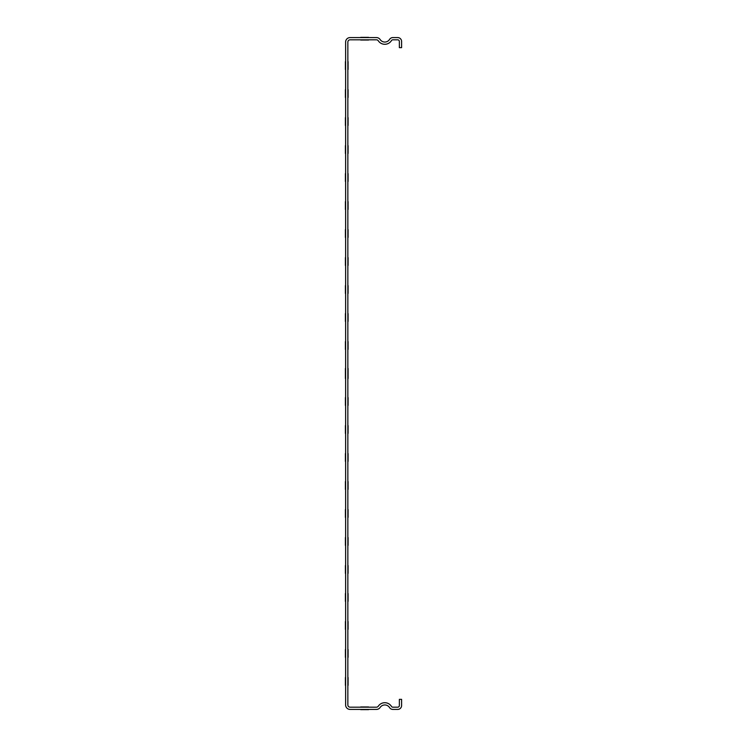 <?xml version="1.0" encoding="UTF-8"?>
<svg xmlns="http://www.w3.org/2000/svg" width="747" height="747" viewBox="0 0 747 747"><rect width="100%" height="100%" fill="white"/><g stroke="black" fill="none" stroke-linecap="round" stroke-linejoin="round"><path stroke-width="1.12" d="M360.736 709.65L368.57 709.65L360.736 709.65M348.083 629.366L348.083 621.523L348.083 629.366M348.083 601.372L348.083 593.529L348.083 601.372M348.083 368.458L348.083 378.542L348.083 368.458M348.083 373.5C348.083 356.739 348.083 390.261 348.083 373.5C348.083 356.739 348.083 390.261 348.083 373.5C348.083 356.739 348.083 390.261 348.083 373.5C348.083 356.739 348.083 390.261 348.083 373.5C348.083 390.261 348.083 356.739 348.083 373.5C348.083 390.261 348.083 356.739 348.083 373.5C348.083 390.261 348.083 356.739 348.083 373.5C348.083 390.261 348.083 356.739 348.083 373.5C348.083 356.739 348.083 390.261 348.083 373.5M348.083 657.36L348.083 649.516L348.083 657.36M348.083 97.484L348.083 89.64L348.083 97.484M348.083 685.354L348.083 677.51L348.083 685.354M348.083 69.49L348.083 61.646L348.083 69.49M348.083 377.422L348.083 369.578L348.083 377.422M348.083 573.379L348.083 565.535L348.083 573.379M348.083 545.385L348.083 537.541L348.083 545.385M348.083 517.391L348.083 509.547L348.083 517.391M348.083 461.403L348.083 453.56L348.083 461.403M348.083 489.397L348.083 481.554L348.083 489.397M348.083 378.542L348.083 368.458L348.083 378.542M348.083 433.409L348.083 425.566L348.083 433.409M348.083 405.416L348.083 397.572L348.083 405.416M348.083 265.446L348.083 257.603L348.083 265.446M348.083 321.434L348.083 313.591L348.083 321.434M348.083 293.44L348.083 285.597L348.083 293.44M348.083 349.428L348.083 341.584L348.083 349.428M348.083 237.453L348.083 229.609L348.083 237.453M348.083 201.615L348.083 209.459L348.083 201.615M348.083 181.465L348.083 173.621L348.083 181.465M348.083 153.471L348.083 145.628L348.083 153.471M348.083 125.477L348.083 117.634L348.083 125.477M360.736 37.35L368.57 37.35L360.736 37.35M360.736 706.961L368.57 706.961L360.736 706.961M360.736 40.039L368.57 40.039L360.736 40.039M345.394 629.366L345.394 621.523L345.394 629.366M345.394 601.372L345.394 593.529L345.394 601.372M345.394 368.458L345.394 378.542L345.394 368.458M345.394 373.5C345.394 356.739 345.394 390.261 345.394 373.5C345.394 356.739 345.394 390.261 345.394 373.5C345.394 356.739 345.394 390.261 345.394 373.5C345.394 356.739 345.394 390.261 345.394 373.5C345.394 390.261 345.394 356.739 345.394 373.5C345.394 390.261 345.394 356.739 345.394 373.5C345.394 390.261 345.394 356.739 345.394 373.5C345.394 390.261 345.394 356.739 345.394 373.5C345.394 356.739 345.394 390.261 345.394 373.5M345.394 657.36L345.394 649.516L345.394 657.36M345.394 97.484L345.394 89.64L345.394 97.484M345.394 685.354L345.394 677.51L345.394 685.354M345.394 69.49L345.394 61.646L345.394 69.49M345.394 377.422L345.394 369.578L345.394 377.422M345.394 573.379L345.394 565.535L345.394 573.379M345.394 545.385L345.394 537.541L345.394 545.385M345.394 517.391L345.394 509.547L345.394 517.391M345.394 461.403L345.394 453.56L345.394 461.403M345.394 489.397L345.394 481.554L345.394 489.397M345.394 378.542L345.394 368.458L345.394 378.542M345.394 433.409L345.394 425.566L345.394 433.409M345.394 405.416L345.394 397.572L345.394 405.416M345.394 265.446L345.394 257.603L345.394 265.446M345.394 321.434L345.394 313.591L345.394 321.434M345.394 293.44L345.394 285.597L345.394 293.44M345.394 349.428L345.394 341.584L345.394 349.428M345.394 237.453L345.394 229.609L345.394 237.453M345.394 201.615L345.394 209.459L345.394 201.615M345.394 181.465L345.394 173.621L345.394 181.465M345.394 153.471L345.394 145.628L345.394 153.471M345.394 125.477L345.394 117.634L345.394 125.477M401.606 705.504L401.606 699.351L399.365 699.351L399.365 705.504A1.681 1.681 0 0 1 397.684 707.185L392.885 707.185A1.681 1.681 0 0 1 391.456 706.401A7.834 7.834 0 0 0 378.29 706.195A2.241 2.241 0 0 1 376.432 707.185L350.1 707.185A2.241 2.241 0 0 1 347.859 704.944L347.859 42.056A2.241 2.241 0 0 1 350.1 39.815L376.432 39.815A2.241 2.241 0 0 1 378.29 40.805A7.834 7.834 0 0 0 391.456 40.599A1.681 1.681 0 0 1 392.885 39.815L397.684 39.815A1.681 1.681 0 0 1 399.365 41.496L399.365 47.649L401.606 47.649L401.606 41.496A3.922 3.922 0 0 0 397.684 37.574L392.885 37.574A3.922 3.922 0 0 0 389.56 39.414A5.603 5.603 0 0 1 380.158 39.563A4.482 4.482 0 0 0 376.432 37.574L350.1 37.574A4.482 4.482 0 0 0 345.618 42.056L345.618 704.944A4.482 4.482 0 0 0 350.1 709.426L376.432 709.426A4.482 4.482 0 0 0 380.158 707.437A5.603 5.603 0 0 1 389.56 707.586A3.922 3.922 0 0 0 392.885 709.426L397.684 709.426A3.922 3.922 0 0 0 401.606 705.504"/></g></svg>
